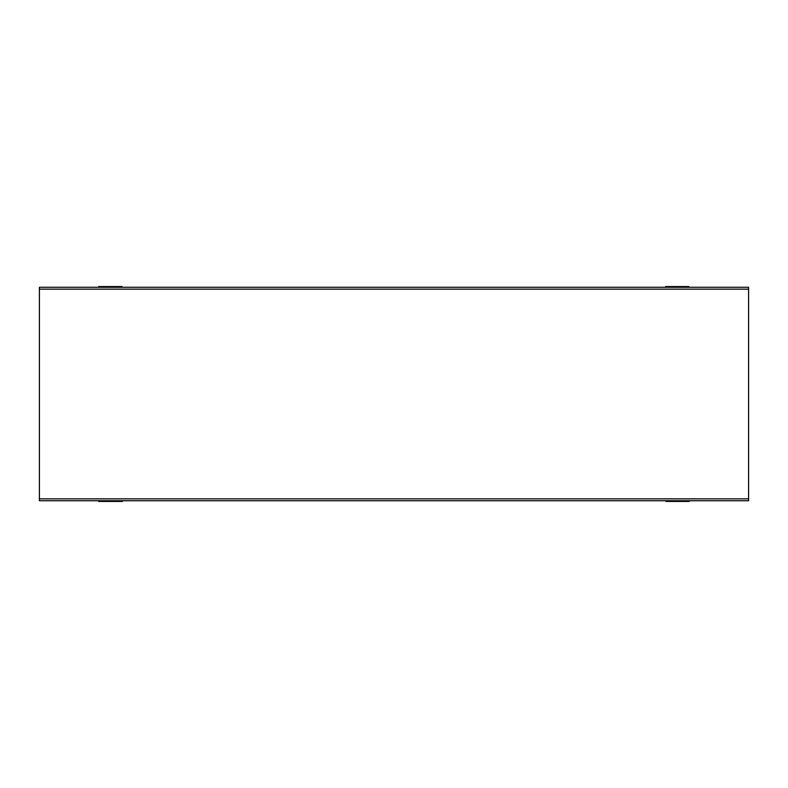 <?xml version="1.0" encoding="UTF-8"?>
<svg xmlns="http://www.w3.org/2000/svg" width="788" height="788" viewBox="0 0 788 788"><rect width="100%" height="100%" fill="white"/><g stroke="black" fill="none" stroke-linecap="round" stroke-linejoin="round"><path stroke-width="1.18" d="M39.4 289.166L39.4 498.834L748.6 498.834L748.6 289.166L39.4 289.166L39.4 287.265L748.6 287.265L748.6 289.166M748.6 498.834L748.6 500.735L39.4 500.735L39.4 498.834M665.584 286.556L666.057 287.265M688.83 287.265L688.83 286.556L666.057 286.556M688.83 286.556L689.303 287.265M689.303 501.444L688.83 500.735M666.057 500.735L666.057 501.444L665.584 500.735M666.057 501.444L688.83 501.444M98.697 286.556L99.17 287.265M121.943 287.265L121.943 286.556L99.17 286.556M121.943 286.556L122.416 287.265M98.697 500.735L98.697 501.444L98.697 500.735M122.416 501.444L121.943 500.735M99.17 500.735L99.17 501.444L121.943 501.444"/></g></svg>
